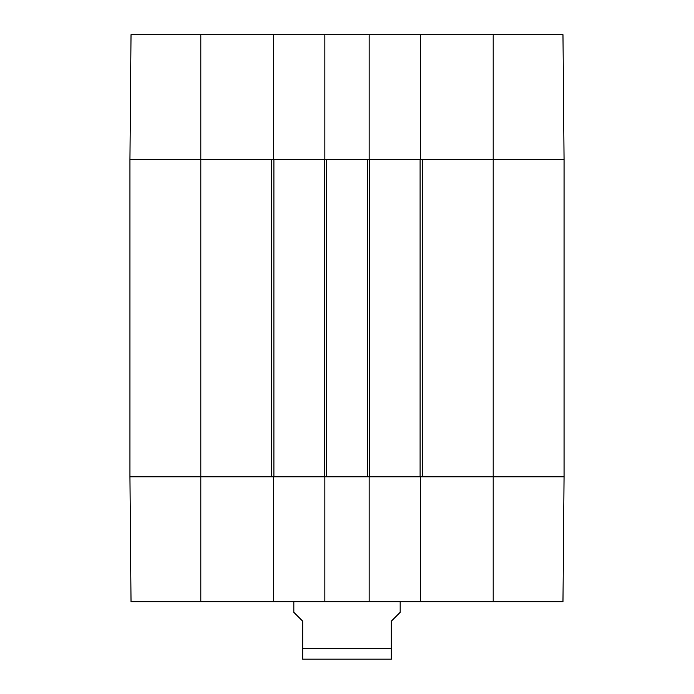 <?xml version="1.0" encoding="UTF-8"?>
<svg xmlns="http://www.w3.org/2000/svg" width="694" height="694" viewBox="0 0 694 694"><rect width="100%" height="100%" fill="white"/><g stroke="black" fill="none" stroke-linecap="round" stroke-linejoin="round"><path stroke-width="1.04" d="M493.182 34.7L493.182 476.795L564.057 476.795L422.308 476.795L422.308 159.62L564.057 159.62L562.973 34.7L420.538 34.7L420.538 159.62L564.057 159.62L564.057 476.795L562.973 601.715L369.147 601.715L369.147 476.795L324.853 476.795L324.853 601.715L369.147 601.715M273.462 34.7L131.027 34.7L129.943 159.62L273.462 159.62L273.462 34.7L324.853 34.7L324.853 159.62L369.147 159.62L369.147 34.7L324.853 34.7M369.147 34.7L420.538 34.7M200.818 601.715L200.818 159.62L129.943 159.62L129.943 476.795L200.818 476.795L129.943 476.795L131.027 601.715L273.462 601.715L273.462 476.795L200.818 476.795L271.692 476.795L271.692 159.62L200.818 159.62L200.818 34.7M493.182 601.715L493.182 476.795L420.538 476.795L420.538 601.715M324.853 601.715L273.462 601.715M273.462 476.795L273.904 476.795L273.904 159.62L273.462 159.62M273.904 159.62L324.41 159.62L324.41 476.795L324.853 476.795M324.853 159.62L324.41 159.62M326.622 159.62L367.378 159.62L367.378 476.795L326.622 476.795L326.622 159.62M369.147 476.795L369.59 476.795L369.59 159.62L369.147 159.62M369.59 159.62L420.096 159.62L420.096 476.795L420.538 476.795M420.538 159.62L420.096 159.62M420.096 476.795L369.59 476.795M324.41 476.795L273.904 476.795M564.057 159.62L564.057 476.795M293.84 601.715L293.84 612.342L302.705 621.208L302.705 659.153L302.705 648.664L391.295 648.664L391.295 659.153L391.295 621.208L400.16 612.342L400.16 601.715M391.295 659.153L302.705 659.153"/></g></svg>
